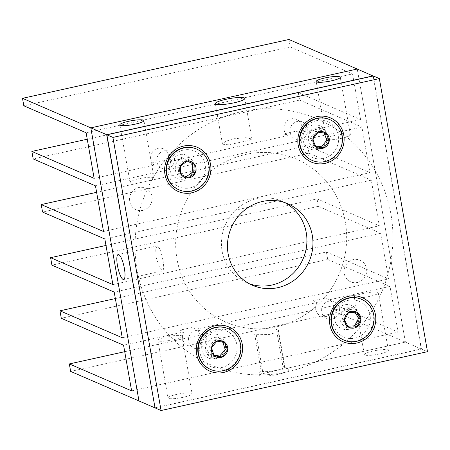 <?xml version="1.0" encoding="UTF-8"?>
<svg xmlns="http://www.w3.org/2000/svg" width="450" height="450" viewBox="0 0 450 450"><rect width="100%" height="100%" fill="white"/><g stroke="black" fill="none" stroke-linecap="round" stroke-linejoin="round"><path stroke-width="0.34" stroke-dasharray="2.25 1.69" d="M379.688 353.908A12.212 2.053 170 0 1 364.343 354.6A12.212 2.053 170 0 1 373.056 351.045A12.212 2.053 170 0 1 388.401 350.353A12.212 2.053 170 0 1 379.688 353.908M369.546 296.415A12.212 2.053 170 0 1 354.201 297.101A12.212 2.053 170 0 1 362.914 293.546A12.212 2.053 170 0 1 378.259 292.86A12.212 2.053 170 0 1 369.546 296.415M232.971 138.819L225.203 141.519L222.486 144.197L228.454 144.799L248.991 140.451L251.927 139.005L245.835 137.711L232.971 138.819M335.036 135.439A12.212 2.053 -10 0 0 326.323 138.994A12.212 2.053 -10 0 0 341.668 138.308A12.212 2.053 -10 0 0 350.381 134.752A12.212 2.053 -10 0 0 335.036 135.439M138.724 178.779A12.212 2.053 -10 0 0 130.005 182.334A12.212 2.053 -10 0 0 145.35 181.648A12.212 2.053 -10 0 0 154.063 178.093A12.212 2.053 -10 0 0 138.724 178.779M162.951 259.999L160.493 249.857L157.477 245.846L155.739 249.289L156.009 256.995L159.379 266.934L162.99 270.816L163.868 267.559L162.951 259.999M183.369 397.254A12.212 2.053 170 0 1 168.024 397.941A12.212 2.053 170 0 1 176.737 394.386A12.212 2.053 170 0 1 192.083 393.699A12.212 2.053 170 0 1 183.369 397.254M173.233 339.756A12.212 2.053 170 0 1 157.888 340.447A12.212 2.053 170 0 1 166.601 336.892A12.212 2.053 170 0 1 181.946 336.201A12.212 2.053 170 0 1 173.233 339.756M286.914 371.936A133.993 127.997 113.4 0 0 390.881 213.84A133.993 127.997 113.4 0 0 241.042 111.774A133.993 127.997 113.4 0 0 137.076 269.876A133.993 127.997 113.4 0 0 286.914 371.936M155.019 407.779L421.273 348.992L373.14 76.022M261.084 370.586L254.632 334.001L256.241 334.693L268.954 334.569L275.884 332.516L278.421 330.368L276.373 329.226L282.819 365.788L284.377 366.463A11.475 1.929 170 0 1 284.636 366.598A11.475 1.929 170 0 1 284.861 366.891A11.475 1.929 170 0 1 275.299 370.519A11.475 1.929 170 0 1 262.693 371.284L261.084 370.586L259.144 372.555L257.709 374.738L259.819 375.649A15.176 2.548 -10 0 0 277.746 374.377A15.176 2.548 -10 0 0 288.844 369.45A15.176 2.548 -10 0 0 288.512 369.281L286.453 368.392L405.399 342.129L421.273 348.992M124.718 351.697L335.762 305.106L337.084 312.587L405.399 342.129L357.244 69.03L405.399 342.129L257.709 374.738M277.931 329.901L284.377 366.463L288.512 369.281M282.819 365.788L286.453 368.392M183.381 150.075A19.457 18.591 113.4 0 0 168.283 173.036A19.457 18.591 113.4 0 0 190.046 187.858A19.457 18.591 113.4 0 0 205.144 164.897A19.457 18.591 113.4 0 0 183.381 150.075M316.598 120.668A19.457 18.591 113.4 0 0 301.5 143.623A19.457 18.591 113.4 0 0 323.257 158.445A19.457 18.591 113.4 0 0 338.355 135.489A19.457 18.591 113.4 0 0 316.598 120.668M348.277 300.336A19.457 18.591 113.4 0 0 333.18 323.297A19.457 18.591 113.4 0 0 354.938 338.119A19.457 18.591 113.4 0 0 370.035 315.157A19.457 18.591 113.4 0 0 348.277 300.336M215.061 329.749A19.457 18.591 113.4 0 0 199.963 352.704A19.457 18.591 113.4 0 0 221.726 367.526A19.457 18.591 113.4 0 0 236.824 344.571A19.457 18.591 113.4 0 0 215.061 329.749M284.771 202.601A44.415 42.429 113.4 0 0 281.807 201.172A44.415 42.429 113.4 0 0 256.579 198.821A44.415 42.429 113.4 0 0 221.754 237.988A44.415 42.429 113.4 0 0 246.549 282.713A44.415 42.429 113.4 0 0 249.615 283.894M155.042 407.902L421.47 349.082L427.5 351.686M421.47 349.082L373.32 75.983M317.104 149.619A12.583 12.021 113.4 0 0 326.869 134.769A12.583 12.021 113.4 0 0 312.795 125.184A12.583 12.021 113.4 0 0 303.03 140.034A12.583 12.021 113.4 0 0 317.104 149.619M348.784 329.287A12.583 12.021 113.4 0 0 358.549 314.443A12.583 12.021 113.4 0 0 344.475 304.853A12.583 12.021 113.4 0 0 334.71 319.702A12.583 12.021 113.4 0 0 348.784 329.287M183.887 179.032A12.583 12.021 113.4 0 0 193.652 164.183A12.583 12.021 113.4 0 0 179.578 154.597A12.583 12.021 113.4 0 0 169.813 169.442A12.583 12.021 113.4 0 0 183.887 179.032M215.567 358.701A12.583 12.021 113.4 0 0 225.332 343.851A12.583 12.021 113.4 0 0 211.258 334.266A12.583 12.021 113.4 0 0 201.493 349.116A12.583 12.021 113.4 0 0 215.567 358.701M276.373 326.88A88.836 84.859 113.4 0 0 345.302 222.064A88.836 84.859 113.4 0 0 245.959 154.395A88.836 84.859 113.4 0 0 177.03 259.217A88.836 84.859 113.4 0 0 276.373 326.88M344.396 310.596C333.951 316.524 344.093 333.18 353.936 326.475C364.939 320.552 356.383 302.816 345.488 308.098A11.104 10.609 113.4 0 0 343.896 308.947A11.104 10.609 113.4 0 0 339.548 314.168L344.087 309.577C347.4 308.019 350.432 308.329 353.177 310.522A8.702 8.314 113.4 0 0 346.899 309.589L344.396 310.596M343.541 339.93A22.207 21.218 113.4 0 0 363.246 338.141A22.207 21.218 113.4 0 0 373.697 317.604A22.207 21.218 113.4 0 0 361.17 299.166M354.999 312.182L354.397 311.152L346.174 311.535L342.141 319.067L346.331 326.222L347.963 326.149M342.141 319.067L344.531 320.102M346.331 326.222L348.722 327.257M354.397 311.152L356.788 312.188M346.174 311.535L348.564 312.564M314.021 130.23C302.822 134.252 310.011 152.528 320.777 147.594C332.544 143.634 327.099 124.538 315.562 127.839A11.104 10.609 113.4 0 0 313.858 128.407A11.104 10.609 113.4 0 0 308.739 132.812L313.92 129.105C317.413 128.16 320.316 129.026 322.633 131.704A8.702 8.314 113.4 0 0 316.637 129.679L314.021 130.23M311.861 160.262A22.207 21.218 113.4 0 0 328.275 160.217A22.207 21.218 113.4 0 0 342.039 139.821A22.207 21.218 113.4 0 0 329.49 119.492M324.135 132.947L323.882 132.261L315.759 131.192L310.562 137.947L313.487 145.778L315.512 146.042M310.562 137.947L312.952 138.983M313.487 145.778L315.877 146.807M323.882 132.261L326.272 133.296M315.759 131.192L318.15 132.221M183.313 159.002C171.591 159.396 173.115 179.201 184.725 177.733C197.004 177.508 197.404 157.388 185.569 156.988A11.104 10.609 113.4 0 0 183.797 157.005A11.104 10.609 113.4 0 0 177.688 159.677L183.611 157.77C187.161 157.972 189.63 159.744 191.014 163.086A8.702 8.314 113.4 0 0 185.934 159.283L183.313 159.002M178.644 189.675A22.207 21.218 113.4 0 0 188.752 191.244A22.207 21.218 113.4 0 0 208.479 172.564A22.207 21.218 113.4 0 0 196.273 148.905M187.251 161.072L184.972 159.975L178.11 164.891L178.605 173.346L186.053 176.816M178.11 164.891L180.501 165.926M178.605 173.346L180.996 174.381M185.968 176.878L188.359 177.913M184.972 159.975L187.363 161.01M209.841 354.094C218.222 362.588 231.002 347.243 222.244 339.924C213.902 331.223 199.879 345.684 207.771 354.819A11.104 10.609 113.4 0 0 208.991 356.108A11.104 10.609 113.4 0 0 214.976 358.656L209.312 355.337C206.865 352.389 206.224 349.088 207.382 345.42A8.702 8.314 113.4 0 0 208.209 351.917L209.841 354.094M210.324 369.343A22.207 21.218 113.4 0 0 237.037 360.388A22.207 21.218 113.4 0 0 233.415 332.061A22.207 21.218 113.4 0 0 227.953 328.573M222.829 342.169L222.643 341.595L214.594 340.121L209.098 346.624L211.657 354.606L213.767 354.988M222.643 341.595L225.034 342.63M214.594 340.121L216.984 341.156M209.098 346.624L211.489 347.659M211.657 354.606L214.048 355.635M337.084 312.587L70.656 371.413M131.619 390.859L398.053 332.038L390.004 286.403L329.541 299.751L325.519 298.012L313.234 300.724L317.256 302.462L196.324 329.164L192.308 327.426L180.023 330.137L184.039 331.875L123.576 345.223M335.762 305.106L398.053 332.038M317.256 302.462A9.253 8.837 113.4 0 0 319.427 315.219A9.253 8.837 113.4 0 0 331.858 312.474A9.253 8.837 113.4 0 0 329.541 299.751M184.039 331.875A9.253 8.837 113.4 0 0 186.216 344.632A9.253 8.837 113.4 0 0 198.641 341.887A9.253 8.837 113.4 0 0 196.324 329.164M115.352 298.575L326.396 251.983L327.718 259.464L61.29 318.291M327.718 259.464L390.004 286.403M122.254 337.736L388.682 278.916L380.638 233.28L114.21 292.101M326.396 251.983L388.682 278.916M105.981 245.453L317.031 198.861L318.353 206.342L51.919 265.168M318.353 206.342L380.638 233.28M112.888 284.614L379.316 225.793L371.272 180.157L104.839 238.978M317.031 198.861L379.316 225.793M96.615 192.33L307.665 145.738L308.981 153.219L42.553 212.046M308.981 153.219L371.272 180.157M103.522 231.491L369.951 172.671L361.901 127.035L95.473 185.856M307.665 145.738L369.951 172.671M87.249 139.207L298.294 92.616L299.616 100.097L33.188 158.923M299.616 100.097L361.901 127.035M94.151 178.369L154.62 165.021L150.598 163.282L162.883 160.571L166.905 162.309L287.831 135.608L283.815 133.869L296.1 131.158L300.116 132.896L360.585 119.548L352.536 73.913L86.108 132.733M298.294 92.616L360.585 119.548M300.116 132.896A9.253 8.837 113.4 0 0 297.945 120.139A9.253 8.837 113.4 0 0 285.514 122.884A9.253 8.837 113.4 0 0 287.831 135.608M166.905 162.309A9.253 8.837 113.4 0 0 164.728 149.552A9.253 8.837 113.4 0 0 152.297 152.297A9.253 8.837 113.4 0 0 154.62 165.021M288.928 39.493L290.25 46.974L23.822 105.801M290.25 46.974L352.536 73.913M142.83 210.375A11.773 11.244 113.4 0 0 151.965 196.487A11.773 11.244 113.4 0 0 138.803 187.521A11.773 11.244 113.4 0 0 129.668 201.409A11.773 11.244 113.4 0 0 142.83 210.375M357.412 282.465A11.773 11.244 113.4 0 0 366.542 268.577A11.773 11.244 113.4 0 0 353.379 259.611A11.773 11.244 113.4 0 0 344.25 273.499A11.773 11.244 113.4 0 0 357.412 282.465M300.459 139.433A9.253 8.837 113.4 0 0 307.637 128.514A9.253 8.837 113.4 0 0 297.287 121.466A9.253 8.837 113.4 0 0 290.109 132.384A9.253 8.837 113.4 0 0 300.459 139.433M332.139 319.106A9.253 8.837 113.4 0 0 339.317 308.188A9.253 8.837 113.4 0 0 328.973 301.14A9.253 8.837 113.4 0 0 321.789 312.058A9.253 8.837 113.4 0 0 332.139 319.106M198.922 348.514A9.253 8.837 113.4 0 0 206.106 337.596A9.253 8.837 113.4 0 0 195.756 330.548A9.253 8.837 113.4 0 0 188.578 341.466A9.253 8.837 113.4 0 0 198.922 348.514M167.243 168.846A9.253 8.837 113.4 0 0 174.426 157.928A9.253 8.837 113.4 0 0 164.076 150.879A9.253 8.837 113.4 0 0 156.893 161.797A9.253 8.837 113.4 0 0 167.243 168.846M256.241 334.693L262.693 371.284L259.819 375.649M354.201 297.101L364.343 354.6M222.486 144.197L215.336 103.646M326.323 138.994L316.187 81.501M130.005 182.334L119.869 124.841M157.477 245.846L118.164 254.526M157.888 340.447L168.024 397.941M181.946 336.201L192.083 393.699M162.99 270.816L123.677 279.495M154.063 178.093L143.927 120.6M350.381 134.752L340.245 77.259M251.927 139.005L244.778 98.454M284.636 366.598L288.844 369.45M278.421 330.368L284.861 366.891M378.259 292.86L388.401 350.353M246.549 282.713L252.579 285.317M281.807 201.172L287.837 203.782"/><path stroke-width="0.67" d="M226.001 99.293A14.946 2.509 -10 0 0 215.336 103.646A14.946 2.509 -10 0 0 234.112 102.802A14.946 2.509 -10 0 0 244.778 98.454A14.946 2.509 -10 0 0 226.001 99.293M324.9 77.946A12.212 2.053 -10 0 0 316.187 81.501A12.212 2.053 -10 0 0 331.532 80.814A12.212 2.053 -10 0 0 340.245 77.259A12.212 2.053 -10 0 0 324.9 77.946M128.582 121.286A12.212 2.053 -10 0 0 119.869 124.841A12.212 2.053 -10 0 0 135.214 124.155A12.212 2.053 -10 0 0 143.927 120.6A12.212 2.053 -10 0 0 128.582 121.286M124.391 268.509A12.786 3.111 -102.4 0 0 118.164 254.526A12.786 3.111 -102.4 0 0 117.45 265.511A12.786 3.111 -102.4 0 0 123.677 279.495A12.786 3.111 -102.4 0 0 124.391 268.509M22.5 98.314L90.816 127.851L138.971 400.95L70.656 371.413L69.334 363.926L131.619 390.859L123.576 345.223L61.29 318.291L59.968 310.804L122.254 337.736L114.21 292.101L51.919 265.168L50.602 257.681L112.888 284.614L104.839 238.978L42.553 212.046L41.231 204.559L103.522 231.491L95.473 185.856L33.188 158.923L31.866 151.436L94.151 178.369L86.108 132.733L23.822 105.801L22.5 98.314L288.928 39.493L357.244 69.03L90.816 127.851L106.689 134.719L155.019 407.779M373.14 76.022L357.244 69.03L90.816 127.851L138.971 400.95L154.845 407.818M373.118 75.898L106.689 134.719M183.639 146.064A24.058 22.984 113.4 0 0 164.976 174.448A24.058 22.984 113.4 0 0 191.88 192.774A24.058 22.984 113.4 0 0 210.549 164.391A24.058 22.984 113.4 0 0 183.639 146.064M316.856 116.651A24.058 22.984 113.4 0 0 298.187 145.041A24.058 22.984 113.4 0 0 325.091 163.367A24.058 22.984 113.4 0 0 343.761 134.977A24.058 22.984 113.4 0 0 316.856 116.651M348.536 296.319A24.058 22.984 113.4 0 0 329.867 324.709A24.058 22.984 113.4 0 0 356.777 343.035A24.058 22.984 113.4 0 0 375.441 314.646A24.058 22.984 113.4 0 0 348.536 296.319M215.325 325.733A24.058 22.984 113.4 0 0 196.656 354.122A24.058 22.984 113.4 0 0 223.56 372.448A24.058 22.984 113.4 0 0 242.229 344.059A24.058 22.984 113.4 0 0 215.325 325.733M262.603 201.426A44.415 42.429 113.4 0 0 227.784 240.593A44.415 42.429 113.4 0 0 252.579 285.317A44.415 42.429 113.4 0 0 277.813 287.668A44.415 42.429 113.4 0 0 312.632 248.507A44.415 42.429 113.4 0 0 287.837 203.782A44.415 42.429 113.4 0 0 262.603 201.426M249.615 283.894A44.415 42.429 113.4 0 0 271.783 285.064A44.415 42.429 113.4 0 0 306.371 247.596A44.415 42.429 113.4 0 0 284.771 202.601M112.916 137.413L161.072 410.507L427.5 351.686L379.344 78.587L112.916 137.413L106.886 134.803L155.042 407.902L161.072 410.507M106.886 134.803L373.32 75.983L379.344 78.587M361.569 299.34L361.17 299.166A22.207 21.218 113.4 0 0 341.46 300.96A22.207 21.218 113.4 0 0 331.014 321.491A22.207 21.218 113.4 0 0 343.541 339.93L343.941 340.104A22.207 21.218 113.4 0 0 363.651 338.316A22.207 21.218 113.4 0 0 374.096 317.779A22.207 21.218 113.4 0 0 361.569 299.34A22.207 21.218 113.4 0 0 341.865 301.134A22.207 21.218 113.4 0 0 331.414 321.666A22.207 21.218 113.4 0 0 343.941 340.104M345.679 324.287A8.55 8.168 113.4 0 0 348.722 327.257L356.951 326.88L360.984 319.343L356.788 312.188L348.564 312.564L344.531 320.102A8.55 8.168 113.4 0 0 345.679 324.287M346.314 323.544L348.722 327.257A8.55 8.168 113.4 0 0 356.951 326.88A8.55 8.168 113.4 0 0 360.984 319.343A8.55 8.168 113.4 0 0 356.788 312.188A8.55 8.168 113.4 0 0 348.564 312.564A8.55 8.168 113.4 0 0 344.531 320.102L346.314 323.544M347.963 326.149L354.561 325.845L358.594 318.313L354.999 312.182M354.561 325.845L356.951 326.88M358.594 318.313L360.984 319.343M329.889 119.666L329.49 119.492A22.207 21.218 113.4 0 0 313.071 119.537A22.207 21.218 113.4 0 0 299.306 139.939A22.207 21.218 113.4 0 0 311.861 160.262L312.261 160.436A22.207 21.218 113.4 0 0 328.68 160.391A22.207 21.218 113.4 0 0 342.439 139.995A22.207 21.218 113.4 0 0 329.889 119.666A22.207 21.218 113.4 0 0 313.47 119.711A22.207 21.218 113.4 0 0 299.711 140.113A22.207 21.218 113.4 0 0 312.261 160.436M313.386 143.336A8.55 8.168 113.4 0 0 315.877 146.807L324 147.881L329.197 141.126L326.272 133.296L318.15 132.221L312.952 138.983A8.55 8.168 113.4 0 0 313.386 143.336M314.106 142.763L315.877 146.807A8.55 8.168 113.4 0 0 324 147.881A8.55 8.168 113.4 0 0 329.197 141.126A8.55 8.168 113.4 0 0 326.272 133.296A8.55 8.168 113.4 0 0 318.15 132.221A8.55 8.168 113.4 0 0 312.952 138.983L314.106 142.763M315.512 146.042L321.609 146.846L326.807 140.091L324.135 132.947M321.609 146.846L324 147.881M326.807 140.091L329.197 141.126M196.678 149.079L196.273 148.905A22.207 21.218 113.4 0 0 186.165 147.33A22.207 21.218 113.4 0 0 166.438 166.016A22.207 21.218 113.4 0 0 178.644 189.675L179.044 189.849A22.207 21.218 113.4 0 0 189.152 191.419A22.207 21.218 113.4 0 0 208.884 172.738A22.207 21.218 113.4 0 0 196.678 149.079A22.207 21.218 113.4 0 0 186.57 147.504A22.207 21.218 113.4 0 0 166.843 166.191A22.207 21.218 113.4 0 0 179.044 189.849M179.651 170.257A8.55 8.168 113.4 0 0 180.996 174.381L188.359 177.913L195.221 172.997L194.726 164.548L187.363 161.01L180.501 165.926A8.55 8.168 113.4 0 0 179.651 170.257M180.439 170.016L180.996 174.381A8.55 8.168 113.4 0 0 188.359 177.913A8.55 8.168 113.4 0 0 195.221 172.997A8.55 8.168 113.4 0 0 194.726 164.548A8.55 8.168 113.4 0 0 187.363 161.01A8.55 8.168 113.4 0 0 180.501 165.926L180.439 170.016M186.053 176.816L192.831 171.968L192.336 163.513L187.251 161.072M192.831 171.968L195.221 172.997M192.336 163.513L194.726 164.548M228.358 328.748L227.953 328.573A22.207 21.218 113.4 0 0 201.24 337.528A22.207 21.218 113.4 0 0 204.862 365.856A22.207 21.218 113.4 0 0 210.324 369.343L210.729 369.517A22.207 21.218 113.4 0 0 237.442 360.562A22.207 21.218 113.4 0 0 233.814 332.235A22.207 21.218 113.4 0 0 228.358 328.748A22.207 21.218 113.4 0 0 201.639 337.702A22.207 21.218 113.4 0 0 205.268 366.03A22.207 21.218 113.4 0 0 210.729 369.517M225.664 354.589A8.55 8.168 113.4 0 0 227.593 350.606L225.034 342.63L216.984 341.156L211.489 347.659L214.048 355.635L222.097 357.109A8.55 8.168 113.4 0 0 225.664 354.589M224.533 353.723L227.593 350.606A8.55 8.168 113.4 0 0 225.034 342.63A8.55 8.168 113.4 0 0 216.984 341.156A8.55 8.168 113.4 0 0 211.489 347.659A8.55 8.168 113.4 0 0 214.048 355.635A8.55 8.168 113.4 0 0 222.097 357.109L224.533 353.723M213.767 354.988L219.707 356.074L225.203 349.571L222.829 342.169M219.707 356.074L222.097 357.109M225.203 349.571L227.593 350.606M69.334 363.926L124.718 351.697M59.968 310.804L115.352 298.575M50.602 257.681L105.981 245.453M41.231 204.559L96.615 192.33M31.866 151.436L87.249 139.207"/></g></svg>
